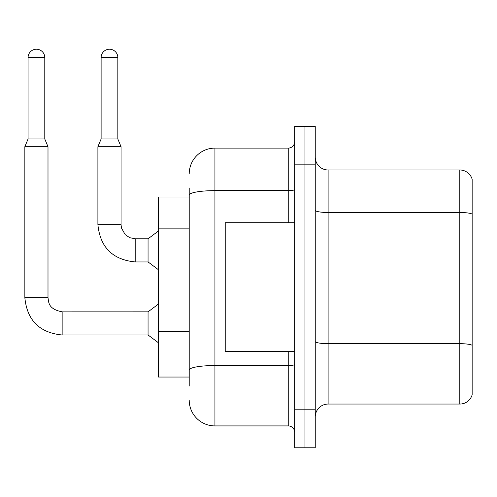 <?xml version="1.0" encoding="UTF-8"?>
<svg xmlns="http://www.w3.org/2000/svg" width="497" height="497" viewBox="0 0 497 497"><rect width="100%" height="100%" fill="white"/><g stroke="black" fill="none" stroke-linecap="round" stroke-linejoin="round"><path stroke-width="0.75" d="M189.214 219.873L189.214 187.99L189.214 196.992L158.344 196.992L158.344 377.043L189.214 377.043M472.15 352.609L472.15 393.761L472.15 352.609M315.247 416.915A12.86 12.86 0 0 1 328.107 404.055L459.806 404.055L459.806 169.986L328.107 169.986A12.86 12.86 0 0 1 315.247 157.127A12.86 12.86 0 0 0 328.107 169.986L328.107 404.055M304.959 409.199L304.959 447.778L315.247 447.778L315.247 409.199L304.959 409.199L304.959 447.778L294.671 447.778L294.671 409.199L304.959 409.199L304.959 164.842L304.959 409.199M294.671 409.199L294.671 126.257L304.959 126.257L304.959 164.842L304.959 126.257L315.247 126.257L315.247 409.199M472.15 179.243A12.86 12.86 0 0 0 459.806 169.986A12.86 12.86 0 0 1 472.15 179.243L472.15 394.792A12.86 12.86 0 0 1 459.806 404.055M472.15 394.792L472.15 393.761M315.247 341.445A12.86 2.23 -0 0 0 328.107 343.675L459.806 343.675A12.86 2.23 180 0 1 472.15 345.285L472.15 345.465M189.214 386.045L189.214 187.99M189.214 173.844A25.72 25.72 0 0 1 214.934 148.118L214.934 425.917L288.241 425.917L288.241 351.323M214.934 148.118L288.241 148.118A6.43 6.43 0 0 0 294.671 141.688M189.214 374.471L189.214 340.762M294.671 432.347A6.43 6.43 0 0 0 288.241 425.917M214.934 425.917A25.72 25.72 0 0 1 189.214 400.191M294.671 222.712L225.222 222.712L225.222 351.323L294.671 351.323M44.786 138.992L28.068 138.992L28.068 57.584A8.362 8.362 0 0 1 36.424 49.222A8.362 8.362 0 0 1 44.786 57.584L44.786 138.992L47.998 146.708L47.998 297.691C48.781 302.188 47.954 309.016 62.144 311.843L62.144 334.99C39.518 332.754 27.087 320.323 24.85 297.691L24.85 146.708L47.998 146.708M62.144 311.861L148.056 311.843L148.056 334.99L62.144 334.99C39.518 332.754 27.087 320.323 24.85 297.691L47.998 297.691M117.832 138.992L101.115 138.992L101.115 57.584A8.362 8.362 0 0 1 109.477 49.222A8.362 8.362 0 0 1 117.832 57.584L117.832 138.992L121.051 146.708L97.897 146.708L97.897 224.644L121.026 224.644M121.051 146.708L121.051 224.644L121.442 227.955L125.194 234.646L129.674 237.672L135.196 238.79L129.674 237.672L125.194 234.646L121.442 227.955L121.051 224.644L121.442 227.955L125.194 234.646L129.674 237.672L135.196 238.79L129.674 237.672L125.194 234.646L121.442 227.955L121.051 224.644L121.442 227.955L125.194 234.646L129.674 237.672L135.196 238.79L129.674 237.672L125.194 234.646L121.442 227.955L121.051 224.644L121.442 227.955L125.194 234.646L129.674 237.672L135.196 238.79L148.056 238.79L148.056 261.938L135.196 261.938L135.196 238.815M189.214 228.875L158.344 228.875M189.214 331.76L158.344 331.76M472.15 214.101A12.86 2.23 180 0 0 459.806 212.492L328.107 212.492A12.86 2.23 -0 0 1 315.247 210.262M315.247 164.842L294.671 164.842M294.671 364.425A6.43 1.118 0 0 1 288.241 365.537L214.934 365.537A25.72 4.467 180 0 0 189.214 370.004M189.214 195.097A25.72 4.467 180 0 1 214.934 190.631L288.241 190.631L288.241 148.118M288.241 222.712L288.241 190.631A6.43 1.118 0 0 0 294.671 189.512M28.068 57.584L44.786 57.584M101.115 57.584L117.832 57.584M97.897 224.644C100.133 247.27 112.57 259.701 135.196 261.938C112.57 259.701 100.133 247.27 97.897 224.644C100.133 247.27 112.57 259.701 135.196 261.938C112.57 259.701 100.133 247.27 97.897 224.644C100.133 247.27 112.57 259.701 135.196 261.938C112.57 259.701 100.133 247.27 97.897 224.644C100.133 247.27 112.57 259.701 135.196 261.938M24.85 297.691C27.087 320.323 39.518 332.754 62.144 334.99C39.518 332.754 27.087 320.323 24.85 297.691C27.087 320.323 39.518 332.754 62.144 334.99C39.518 332.754 27.087 320.323 24.85 297.691C27.087 320.323 39.518 332.754 62.144 334.99C39.518 332.754 27.087 320.323 24.85 297.691M148.056 334.99L158.344 342.706M148.056 311.843L158.344 304.121M28.068 138.992L24.85 146.708M148.056 261.938L158.344 269.654M148.056 238.79L158.344 231.074M101.115 138.992L97.897 146.708"/></g></svg>
